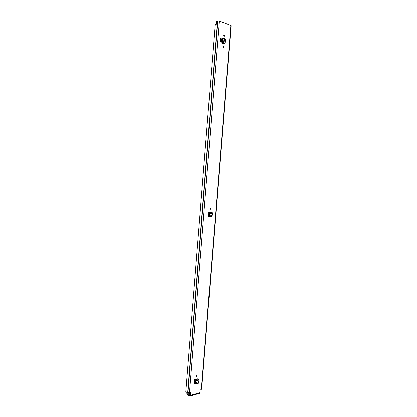 <?xml version="1.0" encoding="UTF-8"?>
<svg xmlns="http://www.w3.org/2000/svg" width="417" height="417" viewBox="0 0 417 417"><rect width="100%" height="100%" fill="white"/><g stroke="black" fill="none" stroke-linecap="round" stroke-linejoin="round"><path stroke-width="0.63" d="M209.986 208.401L209.845 209.574M210.21 208.333L210.1 209.694L210.21 208.333M195.083 383.713L194.489 383.682M198.685 381.868L195.354 382.738L195.714 383.927L198.336 383.353L199.024 380.043L198.195 378.725L194.682 379.621L194.39 383.27L194.812 383.786M223.158 47.637L223.1 47.611C222.584 46.907 222.642 46.449 223.267 46.24L223.324 46.261C223.846 46.965 223.788 47.423 223.158 47.637M224.07 36.3L224.023 36.279C223.496 35.57 223.548 35.111 224.184 34.898L224.226 34.919C224.758 35.627 224.706 36.086 224.07 36.3M223.992 43.597L221.724 43.186L222.303 38.161L221.724 43.186M201.348 389.4L230.846 25.421L231.138 25.666L201.666 389.155L200.196 390.208L199.998 392.699L199.331 393.439M230.846 25.421L219.279 21.017L217.721 20.897L216.486 20.918L216.22 24.238L215.146 24.733M189.897 395.368L187.666 394.482L187.608 395.144L189.61 396.093L190.147 396.03L190.418 395.389L190.538 392.533L189.511 392.663L219.279 21.017M221.344 42.127L221.599 38.89L220.624 38.458L220.364 41.7L221.344 42.127L220.364 41.7M220.624 38.458L220.192 41.731M196.642 376.733L196.318 376.634L196.746 375.409L197.069 375.508L196.642 376.733M212.154 215.214L209.537 215.136L210.053 216.449L211.805 216.517L212.493 213.327L212.065 212.394L208.844 212.164L208.766 216.517L210.898 216.621M196.678 375.43L196.245 376.509M222.876 46.376L223.053 47.585M223.778 35.044L223.976 36.248M194.442 383.609L195 383.463M190.621 392.861L190.157 392.642L189.662 395.431M215.876 24.275L216.131 21.116L216.486 20.928M185.883 391.5L185.862 391.589C185.946 392.032 186.571 392.319 187.744 392.46L189.511 392.663M187.608 395.144L187.666 394.482M187.53 394.336L189.349 393.752M224.346 38.541L223.955 43.42L225.102 42.899L225.383 39.38L224.951 38.682L223.919 38.265L223.512 43.279L222.287 43.378M223.919 38.265L222.303 38.161M223.903 43.451L224.779 43.389M223.95 43.446L223.403 43.509M222.318 43.373L222.933 43.337M194.682 379.621L194.63 380.288L195.073 380.69L194.88 382.551L195.302 382.728L194.88 382.551M194.734 379.652L195.531 380.945L195.073 380.69M199.024 380.043L195.531 380.945L195.286 382.717M194.88 382.644L195.526 383.948M208.844 212.164L208.792 212.852L209.251 213.118L209.047 215.089L209.496 215.13M208.901 212.18L209.725 213.238L209.251 213.118M212.493 213.327L209.725 213.238L209.527 215.136L209.047 215.089M209.053 215.182L209.579 216.564L211.82 216.517M194.916 382.889L194.411 383.02M194.953 383.155L194.39 383.301M188.911 392.725L188.958 393.507L190.074 393.716M188.865 393.309L186.879 393.267M190.418 395.389L199.998 392.699M187.744 392.46L217.445 20.923M187.926 392.501L217.638 20.913M187.999 392.538L217.721 20.897M222.725 38.109L222.318 43.149L222.741 43.321M198.612 378.98L195.109 379.882L195 380.518M195.453 383.452L194.989 383.426M212.065 212.394L209.287 212.295L209.178 212.967M209.642 215.834L209.162 215.954M210.173 216.47L209.699 216.59M209.991 209.433L210.069 208.51M223.032 47.569L223.105 46.668M223.945 36.227L224.018 35.346M210.137 209.694L210.246 208.338M194.598 380.664L195.036 380.549M196.553 376.228L196.615 375.462M188.958 393.507L189.021 392.725M189.964 393.747L190.058 392.512M188.057 393.533L188.135 392.595M186.957 393.445L187.045 392.355M186.952 392.334L186.868 393.403M210.429 208.422L210.027 208.375M223.324 46.261L222.913 46.334M224.226 34.919L223.814 34.997M185.862 391.589L215.141 24.66M199.727 393.33L190.147 396.03M195.714 383.927L195.255 383.901M210.053 216.449L209.579 216.564M186.8 393.33L186.884 392.314M195.047 380.929L194.567 381.055"/></g></svg>
